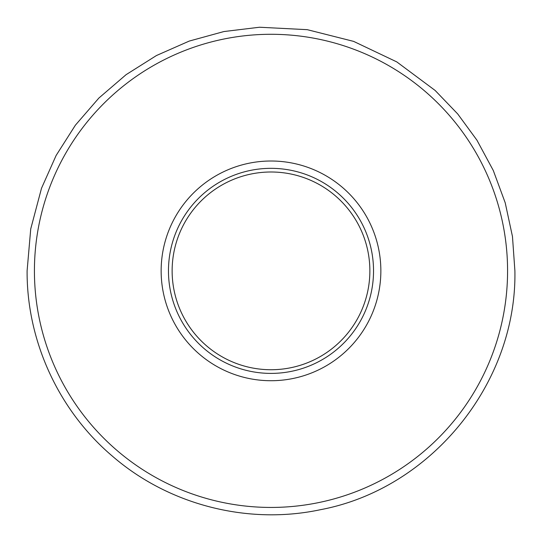 <?xml version="1.0" encoding="UTF-8"?>
<svg xmlns="http://www.w3.org/2000/svg" width="542" height="542" viewBox="0 0 542 542"><rect width="100%" height="100%" fill="white"/><g stroke="black" fill="none" stroke-linecap="round" stroke-linejoin="round"><path stroke-width="0.81" d="M161.143 270.865A109.857 109.857 0 0 1 271 161.008A109.857 109.857 0 0 1 380.857 270.865A109.857 109.857 0 0 1 271 380.721A109.857 109.857 0 0 1 161.143 270.865M373.533 270.865A102.533 102.533 0 0 0 271 168.332A102.533 102.533 0 0 0 168.467 270.865A102.533 102.533 0 0 0 271 373.397A102.533 102.533 0 0 0 373.533 270.865M172.132 270.865A98.868 98.868 0 0 1 271 171.997A98.868 98.868 0 0 1 369.868 270.865A98.868 98.868 0 0 1 271 369.732A98.868 98.868 0 0 1 172.132 270.865M34.424 270.865A236.576 236.576 0 0 0 271 507.441A236.576 236.576 0 0 0 507.576 270.865A236.576 236.576 0 0 0 271 34.288A236.576 236.576 0 0 0 34.424 270.865M27.1 270.865C26.727 341.243 58.841 410.904 112.6 456.33C168.765 504.9 247.843 525.205 320.457 509.697C430.985 488.918 516.96 383.323 514.9 270.865L512.468 236.502L505.219 202.816L493.295 170.5L476.933 140.175L457.699 113.928L435.151 90.467L396.798 61.91L353.621 41.382L307.26 29.674L259.51 27.236L223.9 31.551L189.28 41.063L156.442 55.541L126.09 74.674L98.881 98.055L75.385 125.188L56.117 155.479L41.517 188.243L30.731 228.934L27.1 270.865"/></g></svg>
